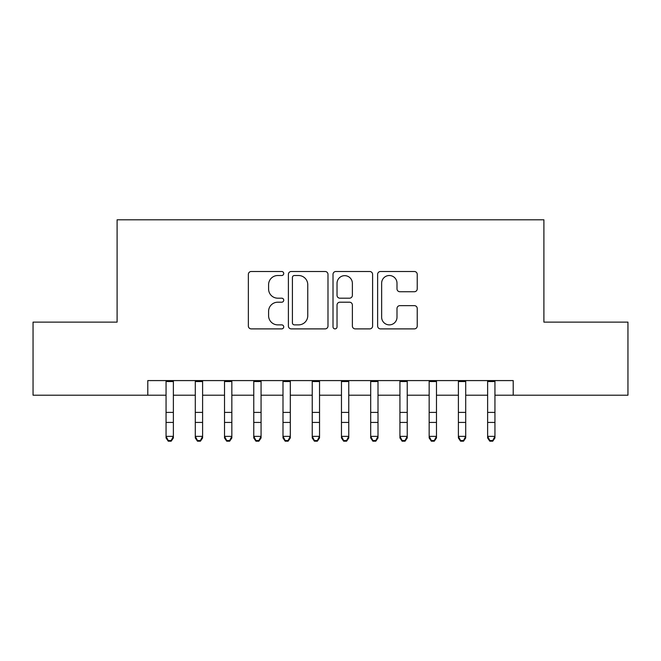 <?xml version="1.0" encoding="UTF-8"?>
<svg xmlns="http://www.w3.org/2000/svg" width="661" height="661" viewBox="0 0 661 661"><rect width="100%" height="100%" fill="white"/><g stroke="black" fill="none" stroke-linecap="round" stroke-linejoin="round"><path stroke-width="0.99" d="M283.726 273.505A2.008 2.008 0 0 0 281.718 271.497L251.23 271.497A2.867 2.867 0 0 0 248.362 274.373L248.362 326.022A2.867 2.867 0 0 0 251.23 328.889L281.718 328.889A2.008 2.008 0 0 0 283.726 326.881A2.008 2.008 0 0 0 281.718 324.873L277.777 324.873A9.18 9.18 0 0 1 268.589 315.694L268.589 311.389A9.18 9.18 0 0 1 277.777 302.201L281.718 302.201A2.008 2.008 0 0 0 283.726 300.193A2.008 2.008 0 0 0 281.718 298.185L277.777 298.185A9.18 9.18 0 0 1 268.589 289.006L268.589 284.701A9.18 9.18 0 0 1 277.777 275.521L281.718 275.521A2.008 2.008 0 0 0 283.726 273.505M414.356 291.732A2.867 2.867 0 0 0 417.231 288.857L417.231 274.373A2.867 2.867 0 0 0 414.356 271.497L380.496 271.497A2.867 2.867 0 0 0 377.629 274.373L377.629 326.022A2.867 2.867 0 0 0 380.496 328.889L414.356 328.889A2.867 2.867 0 0 0 417.231 326.022L417.231 308.513A2.867 2.867 0 0 0 414.356 305.646L399.872 305.646A2.867 2.867 0 0 0 396.997 308.513L396.997 317.197A7.676 7.676 0 0 1 389.321 324.873A7.676 7.676 0 0 1 381.645 317.197L381.645 283.197A7.676 7.676 0 0 1 389.321 275.521A7.676 7.676 0 0 1 396.997 283.197L396.997 288.857A2.867 2.867 0 0 0 399.872 291.732L414.356 291.732M147.791 395.204L33.05 395.204L33.05 322.122L117.096 322.122L117.096 219.799L543.904 219.799L543.904 322.122L627.95 322.122L627.95 395.204L513.209 395.204L513.209 380.587L147.791 380.587L147.791 395.204L166.06 395.204M327.988 274.373A2.867 2.867 0 0 0 325.121 271.497L291.261 271.497A2.867 2.867 0 0 0 288.394 274.373L288.394 326.022A2.867 2.867 0 0 0 291.261 328.889L325.121 328.889A2.867 2.867 0 0 0 327.988 326.022L327.988 274.373M335.879 271.497L369.739 271.497A2.867 2.867 0 0 1 372.606 274.373L372.606 326.022A2.867 2.867 0 0 1 369.739 328.889L355.246 328.889A2.867 2.867 0 0 1 352.379 326.022L352.379 305.076A2.867 2.867 0 0 0 349.512 302.201L339.894 302.201A2.867 2.867 0 0 0 337.027 305.076L337.027 326.881A2.008 2.008 0 0 1 335.02 328.889A2.008 2.008 0 0 1 333.012 326.881L333.012 274.373A2.867 2.867 0 0 1 335.879 271.497M173.372 395.204L195.292 395.204M202.605 395.204L224.525 395.204M231.837 395.204L253.766 395.204M261.07 395.204L282.999 395.204M290.303 395.204L312.232 395.204M319.536 395.204L341.464 395.204M348.768 395.204L370.697 395.204M378.001 395.204L399.93 395.204M407.234 395.204L429.163 395.204M436.475 395.204L458.395 395.204M465.708 395.204L487.628 395.204M494.94 395.204L513.209 395.204M294.418 275.521A2.008 2.008 0 0 0 292.41 277.529L292.41 322.865A2.008 2.008 0 0 0 294.418 324.873L298.574 324.873A9.18 9.18 0 0 0 307.762 315.694L307.762 284.701A9.18 9.18 0 0 0 298.574 275.521L294.418 275.521M352.379 283.338A7.676 7.676 0 0 0 344.703 275.662A7.676 7.676 0 0 0 337.027 283.338L337.027 295.318A2.867 2.867 0 0 0 339.894 298.185L349.512 298.185A2.867 2.867 0 0 0 352.379 295.318L352.379 283.338M173.372 380.587L173.372 437.979L171.174 441.201L171.174 440.548L168.258 440.548L168.258 441.201L171.174 441.201M166.06 380.587L166.06 436.359L173.372 436.359L171.174 440.548M168.258 441.201L166.06 437.979L166.06 436.359L168.258 440.548M202.605 380.587L202.605 437.979L200.415 441.201L200.415 440.548L197.49 440.548L197.49 441.201L200.415 441.201M195.292 380.587L195.292 436.359L202.605 436.359L200.415 440.548M197.49 441.201L195.292 437.979L195.292 436.359L197.49 440.548M231.837 380.587L231.837 437.979L229.648 441.201L229.648 440.548L226.723 440.548L226.723 441.201L229.648 441.201M224.525 380.587L224.525 436.359L231.837 436.359L229.648 440.548M226.723 441.201L224.525 437.979L224.525 436.359L226.723 440.548M261.07 380.587L261.07 437.979L258.881 441.201L258.881 440.548L255.956 440.548L255.956 441.201L258.881 441.201M253.766 380.587L253.766 436.359L261.07 436.359L258.881 440.548M255.956 441.201L253.766 437.979L253.766 436.359L255.956 440.548M290.303 380.587L290.303 437.979L288.113 441.201L288.113 440.548L285.188 440.548L285.188 441.201L288.113 441.201M282.999 380.587L282.999 436.359L290.303 436.359L288.113 440.548M285.188 441.201L282.999 437.979L282.999 436.359L285.188 440.548M319.536 380.587L319.536 437.979L317.346 441.201L317.346 440.548L314.421 440.548L314.421 441.201L317.346 441.201M312.232 380.587L312.232 436.359L319.536 436.359L317.346 440.548M314.421 441.201L312.232 437.979L312.232 436.359L314.421 440.548M348.768 380.587L348.768 437.979L346.579 441.201L346.579 440.548L343.654 440.548L343.654 441.201L346.579 441.201M341.464 380.587L341.464 436.359L348.768 436.359L346.579 440.548M343.654 441.201L341.464 437.979L341.464 436.359L343.654 440.548M378.001 380.587L378.001 437.979L375.812 441.201L375.812 440.548L372.887 440.548L372.887 441.201L375.812 441.201M370.697 380.587L370.697 436.359L378.001 436.359L375.812 440.548M372.887 441.201L370.697 437.979L370.697 436.359L372.887 440.548M407.234 380.587L407.234 437.979L405.044 441.201L405.044 440.548L402.119 440.548L402.119 441.201L405.044 441.201M399.93 380.587L399.93 436.359L407.234 436.359L405.044 440.548M402.119 441.201L399.93 437.979L399.93 436.359L402.119 440.548M436.475 380.587L436.475 437.979L434.277 441.201L434.277 440.548L431.352 440.548L431.352 441.201L434.277 441.201M429.163 380.587L429.163 436.359L436.475 436.359L434.277 440.548M431.352 441.201L429.163 437.979L429.163 436.359L431.352 440.548M465.708 380.587L465.708 437.979L463.51 441.201L463.51 440.548L460.585 440.548L460.585 441.201L463.51 441.201M458.395 380.587L458.395 436.359L465.708 436.359L463.51 440.548M460.585 441.201L458.395 437.979L458.395 436.359L460.585 440.548M494.94 380.587L494.94 437.979L492.742 441.201L492.742 440.548L489.826 440.548L489.826 441.201L492.742 441.201M487.628 380.587L487.628 436.359L494.94 436.359L492.742 440.548M489.826 441.201L487.628 437.979L487.628 436.359L489.826 440.548M173.372 412.39L166.06 412.39M173.372 422.42L166.06 422.42M173.372 381.537L166.06 381.537M202.605 412.39L195.292 412.39M202.605 422.42L195.292 422.42M202.605 381.537L195.292 381.537M231.837 412.39L224.525 412.39M231.837 422.42L224.525 422.42M231.837 381.537L224.525 381.537M261.07 412.39L253.766 412.39M261.07 422.42L253.766 422.42M261.07 381.537L253.766 381.537M290.303 412.39L282.999 412.39M290.303 422.42L282.999 422.42M290.303 381.537L282.999 381.537M319.536 412.39L312.232 412.39M319.536 422.42L312.232 422.42M319.536 381.537L312.232 381.537M348.768 412.39L341.464 412.39M348.768 422.42L341.464 422.42M348.768 381.537L341.464 381.537M378.001 412.39L370.697 412.39M378.001 422.42L370.697 422.42M378.001 381.537L370.697 381.537M407.234 412.39L399.93 412.39M407.234 422.42L399.93 422.42M407.234 381.537L399.93 381.537M436.475 412.39L429.163 412.39M436.475 422.42L429.163 422.42M436.475 381.537L429.163 381.537M465.708 412.39L458.395 412.39M465.708 422.42L458.395 422.42M465.708 381.537L458.395 381.537M494.94 412.39L487.628 412.39M494.94 422.42L487.628 422.42M494.94 381.537L487.628 381.537"/></g></svg>

